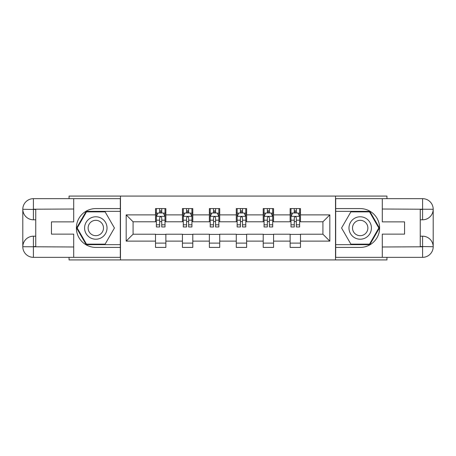 <?xml version="1.0" encoding="UTF-8"?>
<svg xmlns="http://www.w3.org/2000/svg" width="456" height="456" viewBox="0 0 456 456"><rect width="100%" height="100%" fill="white"/><g stroke="black" fill="none" stroke-linecap="round" stroke-linejoin="round"><path stroke-width="0.68" d="M69.05 257.338L69.05 259.926L386.95 259.926L386.95 257.338M386.95 198.662L386.95 196.074L335.519 196.074L335.519 259.926M335.519 196.074L69.05 196.074L69.05 198.662M120.481 259.926L120.481 196.074M300.487 214.884L300.487 208.586L290.13 208.586L290.13 214.884L273.56 214.884L273.56 208.586L263.209 208.586L263.209 214.884L246.639 214.884L246.639 208.586L236.282 208.586L236.282 214.884L219.718 214.884L219.718 208.586L209.361 208.586L209.361 214.884L192.791 214.884L192.791 208.586L182.44 208.586L182.44 214.884L165.87 214.884L165.87 208.586L155.513 208.586L155.513 214.884L126.175 214.884L126.175 241.116L133.078 234.213L155.513 234.213L155.513 247.414L165.87 247.414L165.87 234.213L182.44 234.213L182.44 247.414L192.791 247.414L192.791 234.213L209.361 234.213L209.361 247.414L219.718 247.414L219.718 234.213L236.282 234.213L236.282 247.414L246.639 247.414L246.639 234.213L263.209 234.213L263.209 247.414L273.56 247.414L273.56 234.213L290.13 234.213L290.13 247.414L300.487 247.414L300.487 234.213L322.922 234.213L322.922 221.787L300.487 221.787L300.487 214.884L329.825 214.884L329.825 241.116L300.487 241.116M290.13 241.116L273.56 241.116M263.209 241.116L246.639 241.116M236.282 241.116L219.718 241.116M209.361 241.116L192.791 241.116M182.44 241.116L165.87 241.116M155.513 241.116L126.175 241.116M290.13 214.884L290.13 221.787L273.56 221.787L273.56 214.884M263.209 214.884L263.209 221.787L246.639 221.787L246.639 214.884M236.282 214.884L236.282 221.787L219.718 221.787L219.718 214.884M209.361 214.884L209.361 221.787L192.791 221.787L192.791 214.884M182.44 214.884L182.44 221.787L165.87 221.787L165.87 214.884M155.513 214.884L155.513 221.787L133.078 221.787L126.175 214.884M133.078 221.787L133.078 234.213M329.825 241.116L322.922 234.213M322.922 221.787L329.825 214.884M155.513 212.901L156.38 212.901M159.657 212.901L161.726 212.901M165.009 212.901L165.87 212.901M155.513 221.616L156.38 221.616M159.657 221.616L161.726 221.616M165.009 221.616L165.87 221.616M155.513 234.384L165.87 234.384M155.513 243.099L165.87 243.099M182.44 234.384L192.791 234.384M182.44 243.099L192.791 243.099M182.44 212.901L183.301 212.901M186.578 212.901L188.653 212.901M191.93 212.901L192.791 212.901M182.44 221.616L183.301 221.616M186.578 221.616L188.653 221.616M191.93 221.616L192.791 221.616M209.361 234.384L219.718 234.384M209.361 243.099L219.718 243.099M209.361 212.901L210.222 212.901M213.505 212.901L215.574 212.901M218.851 212.901L219.718 212.901M209.361 221.616L210.222 221.616M213.505 221.616L215.574 221.616M218.851 221.616L219.718 221.616M236.282 234.384L246.639 234.384M236.282 243.099L246.639 243.099M236.282 212.901L237.148 212.901M240.426 212.901L242.495 212.901M245.778 212.901L246.639 212.901M236.282 221.616L237.148 221.616M240.426 221.616L242.495 221.616M245.778 221.616L246.639 221.616M263.209 234.384L273.56 234.384M263.209 243.099L273.56 243.099M263.209 212.901L264.07 212.901M267.347 212.901L269.422 212.901M272.699 212.901L273.56 212.901M263.209 221.616L264.07 221.616M267.347 221.616L269.422 221.616M272.699 221.616L273.56 221.616M290.13 234.384L300.487 234.384M290.13 243.099L300.487 243.099M290.13 212.901L290.991 212.901M294.274 212.901L296.343 212.901M299.62 212.901L300.487 212.901M290.13 221.616L290.991 221.616M294.274 221.616L296.343 221.616M299.62 221.616L300.487 221.616M161.726 210.826L159.657 210.826M165.009 224.802L161.726 224.802L161.726 226.963L165.009 226.963L165.009 216.435L163.282 212.986L158.107 212.986L156.38 216.435L156.38 226.963L159.657 226.963L159.657 224.802L156.38 224.802M156.38 216.435L156.38 208.586M165.009 216.435L165.009 208.586M159.657 212.986L159.657 208.586M161.726 208.586L161.726 212.986M161.726 224.802L161.726 217.729C161.036 216.4 160.347 216.4 159.657 217.729L159.657 224.802M101.409 218.287A11.218 11.218 0 0 0 86.087 222.391A11.218 11.218 0 0 0 90.191 237.713A11.218 11.218 0 0 0 105.518 233.609A11.218 11.218 0 0 0 101.409 218.287M99.642 221.348A7.678 7.678 0 0 0 89.154 224.158A7.678 7.678 0 0 0 91.964 234.652A7.678 7.678 0 0 0 102.452 231.842A7.678 7.678 0 0 0 99.642 221.348M105.119 244.137L86.486 244.137L77.172 228L86.486 211.863L105.119 211.863L114.433 228L105.119 244.137M365.809 218.287A11.218 11.218 0 0 0 350.482 222.391A11.218 11.218 0 0 0 354.591 237.713A11.218 11.218 0 0 0 369.913 233.609A11.218 11.218 0 0 0 365.809 218.287M364.036 221.348A7.678 7.678 0 0 0 353.548 224.158A7.678 7.678 0 0 0 356.358 234.652A7.678 7.678 0 0 0 366.846 231.842A7.678 7.678 0 0 0 364.036 221.348M369.514 244.137L350.881 244.137L341.567 228L350.881 211.863L369.514 211.863L378.828 228L369.514 244.137M35.745 219.803L33.413 219.803A10.613 10.613 0 0 1 22.8 209.275A10.613 10.613 0 0 1 33.413 198.662L120.31 198.662L120.31 208.586L95.8 208.586A19.414 19.414 0 0 0 76.386 228A19.414 19.414 0 0 0 95.8 247.414L120.31 247.414L120.31 257.338L33.413 257.338A10.613 10.613 0 0 1 22.8 246.724A10.613 10.613 0 0 1 33.413 236.197L35.745 236.197M120.31 247.414L120.31 208.586M73.712 198.662L73.712 221.872L51.448 221.872L51.448 234.127L73.712 234.127L73.712 257.338M33.413 219.803A10.613 10.613 0 0 1 22.8 209.275L33.413 209.446L33.413 219.803A10.613 10.613 0 0 1 22.8 209.275L22.8 246.724L73.712 246.987M33.413 246.987L33.413 257.338A10.613 10.613 0 0 1 22.8 246.724A10.613 10.613 0 0 1 33.413 236.197L33.413 246.553L35.745 246.553L35.745 209.446L33.413 209.446M120.31 211.345L86.19 211.345L76.574 228L86.19 244.655L120.31 244.655M420.255 236.197L422.587 236.197A10.613 10.613 0 0 1 433.2 246.724A10.613 10.613 0 0 1 422.587 257.338L335.69 257.338L335.69 247.414L360.2 247.414A19.414 19.414 0 0 0 379.614 228A19.414 19.414 0 0 0 360.2 208.586L335.69 208.586L335.69 198.662L422.587 198.662A10.613 10.613 0 0 1 433.2 209.275A10.613 10.613 0 0 1 422.587 219.803L420.255 219.803M335.69 208.586L335.69 247.414M382.288 257.338L382.288 234.127L404.552 234.127L404.552 221.872L382.288 221.872L382.288 198.662M422.587 236.197A10.613 10.613 0 0 1 433.2 246.724L422.587 246.553L422.587 236.197A10.613 10.613 0 0 1 433.2 246.724L433.2 209.275L382.288 209.013M422.587 209.013L422.587 198.662A10.613 10.613 0 0 1 433.2 209.275A10.613 10.613 0 0 1 422.587 219.803L422.587 209.446L420.255 209.446L420.255 246.553L422.587 246.553M335.69 244.655L369.81 244.655L379.426 228L369.81 211.345L335.69 211.345M188.653 210.826L186.578 210.826M191.93 224.802L188.653 224.802L188.653 226.963L191.93 226.963L191.93 216.435L190.203 212.986L185.028 212.986L183.301 216.435L183.301 226.963L186.578 226.963L186.578 224.802L183.301 224.802M183.301 216.435L183.301 208.586M191.93 216.435L191.93 208.586M186.578 212.986L186.578 208.586M188.653 208.586L188.653 212.986M188.653 224.802L188.653 217.729C187.963 216.4 187.273 216.4 186.578 217.729L186.578 224.802M215.574 210.826L213.505 210.826M218.851 224.802L215.574 224.802L215.574 226.963L218.851 226.963L218.851 216.435L217.13 212.986L211.949 212.986L210.222 216.435L210.222 226.963L213.505 226.963L213.505 224.802L210.222 224.802M210.222 216.435L210.222 208.586M218.851 216.435L218.851 208.586M213.505 212.986L213.505 208.586M215.574 208.586L215.574 212.986M215.574 224.802L215.574 217.729C214.884 216.4 214.195 216.4 213.505 217.729L213.505 224.802M242.495 210.826L240.426 210.826M245.778 224.802L242.495 224.802L242.495 226.963L245.778 226.963L245.778 216.435L244.051 212.986L238.87 212.986L237.148 216.435L237.148 226.963L240.426 226.963L240.426 224.802L237.148 224.802M237.148 216.435L237.148 208.586M245.778 216.435L245.778 208.586M240.426 212.986L240.426 208.586M242.495 208.586L242.495 212.986M242.495 224.802L242.495 217.729C241.805 216.4 241.116 216.4 240.426 217.729L240.426 224.802M269.422 210.826L267.347 210.826M272.699 224.802L269.422 224.802L269.422 226.963L272.699 226.963L272.699 216.435L270.972 212.986L265.797 212.986L264.07 216.435L264.07 226.963L267.347 226.963L267.347 224.802L264.07 224.802M264.07 216.435L264.07 208.586M272.699 216.435L272.699 208.586M267.347 212.986L267.347 208.586M269.422 208.586L269.422 212.986M269.422 224.802L269.422 217.729C268.732 216.4 268.042 216.4 267.347 217.729L267.347 224.802M296.343 210.826L294.274 210.826M299.62 224.802L296.343 224.802L296.343 226.963L299.62 226.963L299.62 216.435L297.893 212.986L292.718 212.986L290.991 216.435L290.991 226.963L294.274 226.963L294.274 224.802L290.991 224.802M290.991 216.435L290.991 208.586M299.62 216.435L299.62 208.586M294.274 212.986L294.274 208.586M296.343 208.586L296.343 212.986M296.343 224.802L296.343 217.729C295.653 216.4 294.964 216.4 294.274 217.729L294.274 224.802M164.964 216.349L156.419 216.349M156.38 213.191L157.998 213.191M163.385 213.191L165.009 213.191M159.657 220.174L156.38 220.174M165.009 220.174L161.726 220.174M161.726 211.926L159.657 211.926M73.712 209.013L33.168 209.201M22.8 246.724A10.613 10.613 0 0 1 33.413 236.197M22.8 209.275A10.613 10.613 0 0 1 33.413 198.662L33.413 209.013M382.288 246.987L422.832 246.799M433.2 209.275A10.613 10.613 0 0 1 422.587 219.803M433.2 246.724A10.613 10.613 0 0 1 422.587 257.338L422.587 246.987M191.885 216.349L183.346 216.349M183.301 213.191L184.925 213.191M190.306 213.191L191.93 213.191M186.578 220.174L183.301 220.174M191.93 220.174L188.653 220.174M188.653 211.926L186.578 211.926M218.812 216.349L210.267 216.349M210.222 213.191L211.846 213.191M217.233 213.191L218.851 213.191M213.505 220.174L210.222 220.174M218.851 220.174L215.574 220.174M215.574 211.926L213.505 211.926M245.733 216.349L237.188 216.349M237.148 213.191L238.767 213.191M244.154 213.191L245.778 213.191M240.426 220.174L237.148 220.174M245.778 220.174L242.495 220.174M242.495 211.926L240.426 211.926M272.654 216.349L264.115 216.349M264.07 213.191L265.694 213.191M271.075 213.191L272.699 213.191M267.347 220.174L264.07 220.174M272.699 220.174L269.422 220.174M269.422 211.926L267.347 211.926M299.581 216.349L291.036 216.349M290.991 213.191L292.615 213.191M298.002 213.191L299.62 213.191M294.274 220.174L290.991 220.174M299.62 220.174L296.343 220.174M296.343 211.926L294.274 211.926"/></g></svg>

